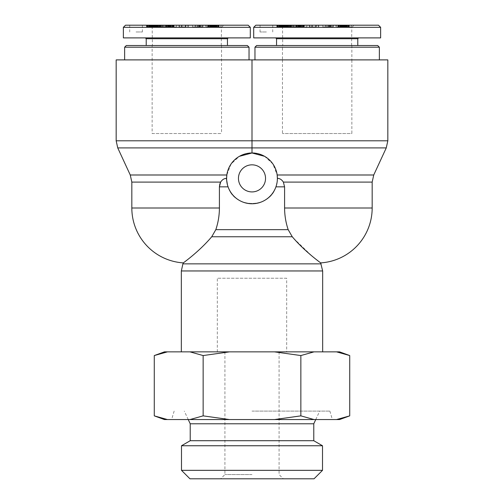 <?xml version="1.0" encoding="UTF-8"?>
<svg xmlns="http://www.w3.org/2000/svg" width="504" height="504" viewBox="0 0 504 504"><rect width="100%" height="100%" fill="white"/><g stroke="black" fill="none" stroke-linecap="round" stroke-linejoin="round"><path stroke-width="0.38" stroke-dasharray="2.52 1.89" d="M282.467 45.511L351.861 45.511L282.467 45.511L282.467 59.894L351.861 59.894L282.467 59.894L351.861 59.894L351.861 133.522L282.467 133.522L351.861 133.522M256.656 45.511L377.672 45.511M379.361 47.206L254.961 47.206M254.961 59.894L379.361 59.894L254.961 59.894M276.545 45.511L357.783 45.511L276.545 45.511M282.744 45.511L351.584 45.511L282.744 45.511L282.492 27.317L351.83 27.317L353.978 25.2L280.35 25.2L353.978 25.2M266.389 31.973L260.039 31.973L266.389 31.973M266.389 25.2L260.039 25.2L266.389 25.2M255.83 25.2L378.498 25.2M340.351 25.2L349.165 25.2L338.001 25.2L340.351 25.2L340.351 26.895L338.001 26.895L351.364 26.895L340.351 26.895M328.318 25.2L322.844 25.2L333.264 25.2L325.42 25.2L325.42 26.895L333.264 26.895L322.844 26.895L332.905 26.895L325.458 26.895L325.458 25.2L330.17 25.2L327.852 25.2L328.318 25.2L328.318 26.895M316.084 25.2L309.273 25.2L316.084 25.2L316.084 26.895L309.273 26.895L316.084 26.895M299.823 25.2L306.911 25.2L299.609 25.2L299.609 26.895L306.911 26.895L289.579 26.895L299.823 26.895M342.285 25.2L351.364 25.2L341.208 25.2L341.208 26.895L341.221 25.2L341.668 25.2L341.668 26.895L341.687 25.2L342.285 25.2L342.285 26.895M285.566 25.2L293.259 25.2L285.157 25.2L290.909 25.2L290.909 26.895L281.831 26.895L290.871 26.895L290.884 25.2L282.114 25.2L285.566 25.2L285.566 26.895M280.577 25.2L287.104 25.2L276.816 25.2L282.29 25.2L280.577 25.2L280.577 26.895L282.29 26.895L276.816 26.895L284.539 26.895L280.577 26.895M298.141 25.2L304.132 25.2L293.971 25.2L299.76 25.2L298.141 25.2L298.141 26.895M288.049 25.2L282.92 25.2L291.81 25.2L287.356 25.2L288.049 25.2L288.049 26.895M289.579 25.2L297.253 25.2L289.579 25.2L289.579 26.895M335.834 25.2L340.855 25.2L335.834 25.2L335.834 26.895L340.855 26.895L335.834 26.895M351.584 45.511L351.83 27.317M380.608 27.317L253.714 27.317M380.633 37.895L253.695 37.895M358.627 37.895L275.694 37.895L358.627 37.895M357.783 38.739L276.545 38.739M336.779 25.2L336.779 26.895M339.904 25.2L339.904 26.895M340.855 25.2L340.855 26.895M295.968 25.2L295.968 26.895M297.253 25.2L297.278 26.895M288.679 25.2L288.679 26.895M287.356 25.2L287.356 26.895M291.81 25.2L291.81 26.895M289.718 25.2L289.718 26.895M284.143 25.2L281.837 25.2L282.939 25.2L282.92 26.895L282.939 25.2L283.531 25.2L283.531 26.895L283.538 25.2L284.143 25.2L284.143 26.895M284.634 25.2L284.634 26.895M284.672 25.2L284.672 26.895L284.672 25.2M285.302 25.2L285.302 26.895M285.944 25.2L285.944 26.895L285.944 25.2M286.6 25.2L286.6 26.895M287.022 25.2L287.022 26.895L287.022 25.2M287.62 25.2L287.62 26.895M288.275 25.2L288.275 26.895M288.962 25.2L288.962 26.895M290.493 25.2L290.493 26.895M290.096 25.2L290.096 26.895L290.071 25.2M289.454 25.2L289.454 26.895M288.893 25.2L288.893 26.895L288.887 25.2M297.921 25.2L297.921 26.895M298.784 25.2L298.784 26.895M299.093 25.2L299.093 26.895M299.76 25.2L299.76 26.895M298.948 25.2L298.948 26.895L298.935 25.2M294.853 25.2L294.853 26.895M293.971 25.2L293.971 26.895M300.025 25.2L300.025 26.895M302.954 25.2L302.954 26.895M300.919 25.2L300.919 26.895L300.932 25.2M300.756 25.2L300.756 26.895M300.151 25.2L300.151 26.895M299.993 25.2L299.993 26.895M299.357 25.2L299.357 26.895M298.589 25.2L298.589 26.895M298.563 25.2L298.563 26.895L298.544 25.2M298.759 25.2L298.759 26.895M298.796 25.2L298.796 26.895M299.168 25.2L299.168 26.895M299.615 25.2L299.615 26.895L299.641 25.2M300.056 25.2L300.056 26.895M300.68 25.2L300.68 26.895M300.97 25.2L300.97 26.895M301.354 25.2L301.354 26.895M301.461 25.2L301.461 26.895M301.392 25.2L301.392 26.895M304.095 25.2L304.095 26.895M304.132 25.2L304.132 26.895M304.082 25.2L304.082 26.895M303.956 25.2L303.956 26.895M303.679 25.2L303.679 26.895M303.673 25.2L303.673 26.895M303.301 25.2L303.301 26.895M302.791 25.2L302.791 26.895M302.52 25.2L302.52 26.895M301.972 25.2L301.972 26.895M299.389 25.2L301.335 25.2L301.316 26.895L301.335 25.2L299.061 25.2L299.055 26.895L299.061 25.2L299.389 25.2L299.389 26.895M300.264 25.2L300.264 26.895M298.418 25.2L298.418 26.895M297.82 25.2L297.82 26.895M296.793 25.2L296.793 26.895L296.793 25.2M296.396 25.2L296.396 26.895L296.383 25.2M296.094 25.2L296.094 26.895M295.892 25.2L295.892 26.895M295.804 25.2L295.804 26.895M295.861 25.2L295.861 26.895M296.05 25.2L296.05 26.895M296.075 25.2L296.075 26.895M297.303 25.2L297.303 26.895M283.872 25.2L283.872 26.895L283.878 25.2M284.25 25.2L284.25 26.895M283.305 25.2L283.305 26.895M282.675 25.2L282.675 26.895M282.649 25.2L282.649 26.895M282.12 25.2L282.12 26.895L282.108 25.2M281.831 25.2L281.831 26.895M282.026 25.2L282.026 26.895L282.026 25.2M282.505 25.2L282.505 26.895M284.168 25.2L284.168 26.895M284.955 25.2L284.949 26.895M284.747 25.2L284.747 26.895L284.754 25.2M280.18 25.2L280.18 26.895M281.081 25.2L281.081 26.895M281.616 25.2L281.616 26.895L281.616 25.2M282.29 25.2L282.29 26.895M282.076 25.2L282.076 26.895M281.352 25.2L281.352 26.895M280.766 25.2L280.766 26.895M282.492 27.317L280.35 25.2L280.35 26.895M280.287 25.2L280.287 26.895M279.644 25.2L279.644 26.895M279.178 25.2L279.178 26.895M279.153 25.2L279.153 26.895M279.002 25.2L279.002 26.895M279.065 25.2L279.065 26.895M279.455 25.2L279.455 26.895L279.481 25.2M277.559 25.2L277.559 26.895M277.433 25.2L277.433 26.895M277.093 25.2L277.093 26.895M276.891 25.2L276.891 26.895M276.866 25.2L276.866 26.895M276.816 25.2L276.816 26.895M276.904 25.2L276.904 26.895M277.061 25.2L277.061 26.895M277.364 25.2L277.364 26.895M277.786 25.2L277.786 26.895M277.981 25.2L277.981 26.895M278.441 25.2L278.441 26.895M278.945 25.2L278.945 26.895M280.054 25.2L280.054 26.895L280.079 25.2M280.652 25.2L280.652 26.895M280.917 25.2L280.917 26.895M281.465 25.2L281.465 26.895M282.612 25.2L282.612 26.895M283.229 25.2L283.229 26.895M284.539 25.2L284.539 26.895L284.539 25.2M284.924 25.2L284.924 26.895M285.472 25.2L285.472 26.895M286.322 25.2L286.322 26.895M286.625 25.2L286.625 26.895M286.751 25.2L286.751 26.895M286.99 25.2L286.99 26.895M287.104 25.2L287.104 26.895L287.097 25.2M286.814 25.2L286.814 26.895M286.511 25.2L286.511 26.895L286.518 25.2M286.108 25.2L286.108 26.895M285.982 25.2L285.982 26.895M285.529 25.2L285.529 26.895M285.037 25.2L285.037 26.895M284.073 25.2L284.073 26.895M283.45 25.2L283.45 26.895M282.782 25.2L282.782 26.895M282.221 25.2L282.221 26.895M281.049 25.2L281.049 26.895M280.986 25.2L280.986 26.895M280.476 25.2L280.476 26.895M279.796 25.2L279.796 26.895M279.619 25.2L279.619 26.895L279.638 25.2M279.569 25.2L279.569 26.895M279.84 25.2L279.84 26.895M289.655 25.2L289.655 26.895M283.091 25.2L283.091 26.895M287.185 25.2L287.185 26.895M285.157 25.2L285.157 26.895M292.711 25.2L292.711 26.895M293.101 25.2L293.101 26.895M291.69 25.2L291.69 26.895M287.891 25.2L287.891 26.895M289.882 25.2L289.882 26.895M348.151 26.895L345.152 26.895L348.151 26.895L348.151 25.2L345.152 25.2L345.152 26.895M345.152 25.2L346.777 25.2L346.777 26.895M346.777 25.2L348.151 25.2M339.098 25.2L339.098 26.895M343.155 25.2L343.155 26.895M346.16 25.2L343.835 25.2L345.864 25.2L345.857 26.895L345.864 25.2L346.406 25.2L346.406 26.895L346.418 25.2L346.16 26.895M344.963 25.2L344.963 26.895L344.956 25.2M347.111 25.2L347.111 26.895M351.364 25.2L351.364 26.895M349.278 25.2L349.278 26.895M299.609 25.2L299.609 26.895M302.854 25.2L302.854 26.895M304.334 25.2L304.334 26.895M306.911 25.2L306.911 26.895M299.074 25.2L299.074 26.895M296.572 25.2L296.572 26.895M315.712 25.2L315.712 26.895M311.837 25.2L311.837 26.895M309.273 25.2L309.273 26.895M309.872 25.2L309.872 26.895M312.278 25.2L312.278 26.895M311.9 25.2L311.9 26.895M316.254 25.2L316.254 26.895M318.717 25.2L318.717 26.895M318.118 25.2L318.118 26.895M332.905 25.2L332.905 26.895M327.852 25.2L327.852 26.895M330.17 25.2L330.17 26.895M329.232 25.2L329.232 26.895M326.245 25.2L326.245 26.895M330.687 25.2L330.687 26.895L330.687 25.2M333.169 25.2L333.169 26.895M333.201 25.2L333.201 26.895M333.094 25.2L333.094 26.895M329.78 25.2L329.78 26.895M329.906 25.2L329.906 26.895L329.906 25.2M331.594 25.2L331.594 26.895M343.356 25.2L343.356 26.895M342.701 25.2L342.701 26.895M343.797 25.2L343.797 26.895M343.911 25.2L343.911 26.895L343.911 25.2M343.86 25.2L343.86 26.895M343.564 25.2L343.564 26.895M343.041 25.2L343.041 26.895M342.506 25.2L342.506 26.895L342.512 25.2M341.794 25.2L341.794 26.895M341.447 25.2L341.447 26.895L341.46 25.2M341.17 25.2L341.17 26.895M340.899 25.2L340.899 26.895M340.924 25.2L340.924 26.895M346.091 25.2L346.091 26.895L346.103 25.2M345.977 25.2L345.977 26.895M345.366 25.2L345.366 26.895M345.12 25.2L345.12 26.895M344.389 25.2L344.389 26.895M343.835 25.2L343.835 26.895M343.936 25.2L343.936 26.895M344.081 25.2L344.081 26.895M344.623 25.2L344.623 26.895M344.912 25.2L344.912 26.895M345.599 25.2L345.599 26.895M341.013 25.2L341.013 26.895M339.728 25.2L339.728 26.895L339.728 25.2M339.161 25.2L339.161 26.895M338.707 25.2L338.707 26.895M338.461 25.2L338.461 26.895M338.146 25.2L338.146 26.895M338.008 25.2L338.008 26.895L338.001 25.2M338.127 25.2L338.127 26.895M338.411 25.2L338.411 26.895M338.644 25.2L338.644 26.895M339.142 25.2L339.142 26.895M339.973 25.2L339.973 26.895M340.628 25.2L340.628 26.895M341.365 25.2L341.365 26.895M341.624 25.2L341.624 26.895M341.391 25.2L341.391 26.895M341.328 25.2L341.328 26.895L341.328 25.2M341.781 25.2L341.781 26.895M342.002 25.2L342.002 26.895M343.142 25.2L343.142 26.895M343.873 25.2L343.873 26.895M344.339 25.2L344.339 26.895M345.618 25.2L345.618 26.895M346.317 25.2L346.317 26.895M346.935 25.2L346.935 26.895M347.527 25.2L347.527 26.895M348.094 25.2L348.094 26.895M348.541 25.2L348.541 26.895M348.869 25.2L348.869 26.895L348.856 25.2M349.026 25.2L349.026 26.895M349.165 25.2L349.165 26.895M349.102 25.2L349.102 26.895M348.674 25.2L348.674 26.895M348.176 25.2L348.176 26.895M347.558 25.2L347.558 26.895M347.521 25.2L347.521 26.895M346.865 25.2L346.865 26.895M346.235 25.2L346.235 26.895M346.519 25.2L346.519 26.895M346.601 25.2L346.601 26.895L346.582 25.2M346.393 25.2L346.393 26.895M346.021 25.2L346.021 26.895M345.738 25.2L345.738 26.895M345.202 25.2L345.202 26.895M344.591 25.2L344.591 26.895M344.163 25.2L344.163 26.895M343.47 25.2L343.47 26.895M342.726 25.2L342.726 26.895M342.298 25.2L342.298 26.895M152.139 133.522L221.533 133.522L152.139 133.522L152.139 59.894L221.533 59.894L152.139 59.894L221.533 59.894L152.139 59.894L152.139 45.511L221.533 45.511L152.139 45.511M126.328 45.511L247.344 45.511M249.039 47.206L124.639 47.206M124.639 59.894L249.039 59.894L124.639 59.894M146.217 45.511L227.455 45.511L146.217 45.511M152.416 45.511L221.256 45.511L152.416 45.511L152.17 27.317L221.508 27.317L223.65 25.2L150.022 25.2L223.65 25.2M136.061 31.973L142.405 31.973L136.061 31.973M136.061 25.2L129.717 25.2L136.061 25.2M125.502 25.2L248.17 25.2M210.029 25.2L218.837 25.2L207.673 25.2L210.029 25.2L210.029 26.895L207.673 26.895L221.036 26.895L210.029 26.895M197.99 25.2L192.522 25.2L202.936 25.2L195.092 25.2L195.092 26.895L202.936 26.895L192.522 26.895L202.577 26.895L195.136 26.895L195.136 25.2L199.842 25.2L197.524 25.2L197.99 25.2L197.99 26.895M185.762 25.2L178.952 25.2L185.762 25.2L185.762 26.895L178.952 26.895L185.762 26.895M169.495 25.2L176.583 25.2L169.281 25.2L169.281 26.895L173.804 26.895L163.649 26.895L176.583 26.895L169.495 26.895M211.34 25.2L221.036 25.2L210.88 25.2L210.88 26.895L210.899 25.2L211.34 25.2L211.34 26.895M155.238 25.2L162.931 25.2L154.829 25.2L160.581 25.2L160.581 26.895L154.829 26.895L162.931 26.895L151.502 26.895L166.931 26.895L159.251 26.895L160.555 26.895L160.555 25.2L151.786 25.2L155.238 25.2L155.238 26.895M150.255 25.2L156.775 25.2L146.488 25.2L151.969 25.2L150.255 25.2L150.255 26.895L151.969 26.895L146.488 26.895L156.775 26.895L150.255 26.895M167.813 25.2L173.804 25.2L163.649 25.2L169.432 25.2L167.813 25.2L167.813 26.895M157.72 25.2L152.592 25.2L161.482 25.2L157.028 25.2L157.72 25.2L157.72 26.895M159.251 25.2L166.931 25.2L159.251 25.2L159.251 26.895M205.506 25.2L210.527 25.2L205.506 25.2L205.506 26.895L210.527 26.895L205.506 26.895M221.256 45.511L221.508 27.317M250.286 27.317L123.392 27.317M250.305 37.895L123.367 37.895M228.306 37.895L145.373 37.895L228.306 37.895M227.455 38.739L146.217 38.739M206.457 25.2L206.457 26.895M209.582 25.2L209.582 26.895M210.527 25.2L210.527 26.895M165.64 25.2L165.64 26.895M166.931 25.2L166.931 26.895M158.357 25.2L158.357 26.895M157.028 25.2L157.028 26.895M161.482 25.2L161.482 26.895M159.396 25.2L159.396 26.895M152.592 25.2L152.592 26.895M154.306 25.2L154.306 26.895M154.419 25.2L151.515 25.2L154.344 25.2L154.35 26.895L154.633 25.2L154.419 26.895M154.974 25.2L154.974 26.895M155.616 25.2L155.616 26.895L155.616 25.2M156.278 25.2L156.278 26.895M156.7 25.2L156.7 26.895M157.292 25.2L157.292 26.895M157.947 25.2L157.947 26.895M158.64 25.2L158.64 26.895M160.165 25.2L160.165 26.895M159.768 25.2L159.768 26.895M159.132 25.2L159.132 26.895M158.571 25.2L158.571 26.895L158.558 25.2M167.593 25.2L167.593 26.895M168.456 25.2L168.456 26.895L168.475 25.2M168.764 25.2L168.764 26.895M169.432 25.2L169.432 26.895M168.619 25.2L168.619 26.895L168.607 25.2M164.524 25.2L164.524 26.895M163.649 25.2L163.649 26.895M169.697 25.2L169.697 26.895M172.633 25.2L172.633 26.895M170.591 25.2L170.591 26.895L170.604 25.2M170.428 25.2L170.428 26.895M169.829 25.2L169.829 26.895M169.665 25.2L169.665 26.895M169.035 25.2L169.035 26.895M168.267 25.2L168.267 26.895M168.242 25.2L168.242 26.895M168.216 25.2L168.216 26.895M168.431 25.2L168.431 26.895M168.84 25.2L168.84 26.895M169.294 25.2L169.294 26.895L169.281 25.2M169.728 25.2L169.728 26.895M170.352 25.2L170.352 26.895M170.642 25.2L170.642 26.895M169.061 25.2L171.013 25.2L171.026 26.895L171.013 25.2L168.733 25.2L169.061 25.2L169.061 26.895M171.133 25.2L171.133 26.895M171.064 25.2L171.064 26.895M173.767 25.2L173.767 26.895L173.754 25.2M173.804 25.2L173.804 26.895M173.634 25.2L173.634 26.895M173.351 25.2L173.351 26.895L173.344 25.2M172.979 25.2L172.979 26.895M172.469 25.2L172.469 26.895M172.198 25.2L172.198 26.895M171.65 25.2L171.65 26.895M170.995 25.2L170.995 26.895M169.936 25.2L169.936 26.895M169.312 25.2L169.312 26.895M168.727 25.2L168.727 26.895M168.09 25.2L168.09 26.895M167.492 25.2L167.492 26.895M166.944 25.2L166.944 26.895L166.956 25.2M166.471 25.2L166.471 26.895L166.465 25.2M166.074 25.2L166.074 26.895L166.062 25.2M165.766 25.2L165.766 26.895L165.747 25.2M165.57 25.2L165.57 26.895M165.476 25.2L165.476 26.895M165.539 25.2L165.539 26.895M165.722 25.2L165.722 26.895M166.975 25.2L166.975 26.895M153.55 25.2L153.55 26.895L153.55 25.2M153.928 25.2L153.928 26.895M152.977 25.2L152.977 26.895M152.347 25.2L152.347 26.895L152.321 25.2M151.798 25.2L151.798 26.895L151.786 25.2M151.502 25.2L151.509 26.895M151.704 25.2L151.704 26.895L151.698 25.2M152.177 25.2L152.177 26.895M152.611 25.2L152.611 26.895M153.203 25.2L153.203 26.895L153.21 25.2M153.821 25.2L153.821 26.895M153.846 25.2L153.846 26.895M149.852 25.2L149.852 26.895M150.759 25.2L150.759 26.895M151.294 25.2L151.294 26.895L151.294 25.2M151.969 25.2L151.969 26.895M151.754 25.2L151.754 26.895M151.024 25.2L151.024 26.895M150.444 25.2L150.444 26.895M152.17 27.317L150.022 25.2L150.022 26.895M149.965 25.2L149.965 26.895M149.323 25.2L149.323 26.895L149.31 25.2M148.856 25.2L148.856 26.895M148.831 25.2L148.831 26.895M148.674 25.2L148.674 26.895M148.737 25.2L148.737 26.895M149.127 25.2L149.127 26.895M147.231 25.2L147.231 26.895M147.105 25.2L147.105 26.895M146.771 25.2L146.771 26.895M146.563 25.2L146.563 26.895L146.576 25.2M146.538 25.2L146.538 26.895M146.488 25.2L146.488 26.895M146.74 25.2L146.74 26.895M147.036 25.2L147.036 26.895M147.464 25.2L147.464 26.895M147.653 25.2L147.653 26.895M148.113 25.2L148.113 26.895M148.617 25.2L148.617 26.895M149.153 25.2L149.153 26.895M149.732 25.2L149.732 26.895M150.331 25.2L150.331 26.895M150.595 25.2L150.595 26.895M151.137 25.2L151.137 26.895M152.29 25.2L152.29 26.895M152.907 25.2L152.907 26.895M154.218 25.2L154.218 26.895L154.218 25.2M155.15 25.2L155.15 26.895M156.001 25.2L156.001 26.895M156.297 25.2L156.297 26.895M156.423 25.2L156.423 26.895M156.662 25.2L156.662 26.895M156.775 25.2L156.775 26.895L156.769 25.2M156.694 25.2L156.694 26.895M156.492 25.2L156.492 26.895M156.183 25.2L156.183 26.895M155.78 25.2L155.78 26.895M155.66 25.2L155.66 26.895M155.201 25.2L155.201 26.895M154.715 25.2L154.715 26.895M153.745 25.2L153.745 26.895M153.121 25.2L153.121 26.895M152.454 25.2L152.454 26.895M151.893 25.2L151.893 26.895M150.727 25.2L150.727 26.895M150.658 25.2L150.658 26.895M150.148 25.2L150.148 26.895M149.757 25.2L149.757 26.895M149.474 25.2L149.474 26.895M149.291 25.2L149.291 26.895M149.241 25.2L149.241 26.895M149.512 25.2L149.512 26.895M159.327 25.2L159.327 26.895M152.762 25.2L152.762 26.895M156.864 25.2L156.864 26.895M154.829 25.2L154.829 26.895M159.743 25.2L159.743 26.895M162.382 25.2L162.382 26.895M162.779 25.2L162.779 26.895M161.362 25.2L161.362 26.895M157.563 25.2L157.563 26.895M159.554 25.2L159.554 26.895M217.829 26.895L214.824 26.895L217.829 26.895L217.829 25.2L214.824 25.2L214.824 26.895M214.824 25.2L216.449 25.2L216.449 26.895M216.449 25.2L217.829 25.2M208.769 25.2L208.769 26.895M212.827 25.2L212.827 26.895L212.814 25.2M215.838 25.2L213.507 25.2L215.536 25.2L215.529 26.895L215.536 25.2L216.077 25.2L216.077 26.895L216.09 25.2L215.838 26.895M214.641 25.2L214.641 26.895L214.628 25.2M216.783 25.2L216.783 26.895M221.036 25.2L221.036 26.895M218.957 25.2L218.957 26.895M168.733 25.2L168.733 26.895L168.746 25.2M172.532 25.2L172.532 26.895M174.006 25.2L174.006 26.895M176.583 25.2L176.583 26.895M166.244 25.2L166.244 26.895M185.39 25.2L185.39 26.895M181.516 25.2L181.516 26.895M178.952 25.2L178.952 26.895M179.55 25.2L179.55 26.895M181.957 25.2L181.957 26.895M181.572 25.2L181.572 26.895M185.932 25.2L185.932 26.895M188.395 25.2L188.395 26.895M187.797 25.2L187.797 26.895M202.577 25.2L202.577 26.895M197.524 25.2L197.524 26.895M199.842 25.2L199.842 26.895M198.904 25.2L198.904 26.895M195.917 25.2L195.917 26.895M200.359 25.2L200.359 26.895L200.365 25.2M202.841 25.2L202.841 26.895M202.873 25.2L202.873 26.895M202.772 25.2L202.772 26.895M199.452 25.2L199.452 26.895M199.578 25.2L199.578 26.895L199.584 25.2M201.266 25.2L201.266 26.895M213.034 25.2L213.034 26.895M212.379 25.2L212.379 26.895M213.476 25.2L213.476 26.895M213.589 25.2L213.589 26.895L213.614 25.2M213.532 25.2L213.532 26.895L213.551 25.2M213.236 25.2L213.236 26.895M212.713 25.2L212.713 26.895M212.184 25.2L212.184 26.895L212.19 25.2M211.466 25.2L211.466 26.895L211.459 25.2M211.119 25.2L211.119 26.895M210.842 25.2L210.842 26.895M210.578 25.2L210.578 26.895M210.603 25.2L210.603 26.895M211.963 25.2L211.963 26.895L211.97 25.2M215.762 25.2L215.762 26.895L215.781 25.2M215.649 25.2L215.649 26.895M215.038 25.2L215.038 26.895M214.792 25.2L214.792 26.895M214.068 25.2L214.068 26.895M213.583 25.2L213.583 26.895M213.507 25.2L213.507 26.895M213.759 25.2L213.759 26.895M214.294 25.2L214.294 26.895M214.584 25.2L214.584 26.895M215.271 25.2L215.271 26.895M210.685 25.2L210.685 26.895M209.399 25.2L209.399 26.895L209.399 25.2M208.832 25.2L208.832 26.895M208.385 25.2L208.385 26.895M208.133 25.2L208.133 26.895M207.818 25.2L207.818 26.895L207.799 25.2M207.679 25.2L207.679 26.895L207.673 25.2M208.089 25.2L208.089 26.895M208.316 25.2L208.316 26.895M208.82 25.2L208.82 26.895M209.645 25.2L209.645 26.895M210.307 25.2L210.307 26.895M211.037 25.2L211.037 26.895M211.296 25.2L211.296 26.895M211.069 25.2L211.069 26.895M211 25.2L211 26.895L211 25.2M211.132 25.2L211.132 26.895M211.674 25.2L211.674 26.895M214.011 25.2L214.011 26.895M215.29 25.2L215.29 26.895M215.989 25.2L215.989 26.895M216.613 25.2L216.613 26.895M217.199 25.2L217.199 26.895L217.192 25.2M217.766 25.2L217.766 26.895M218.219 25.2L218.219 26.895M218.541 25.2L218.541 26.895M218.704 25.2L218.704 26.895M218.837 25.2L218.837 26.895M218.78 25.2L218.78 26.895M218.528 25.2L218.528 26.895M218.345 25.2L218.345 26.895M217.854 25.2L217.854 26.895M217.23 25.2L217.23 26.895M216.544 25.2L216.544 26.895M215.907 25.2L215.907 26.895M216.197 25.2L216.197 26.895M216.273 25.2L216.273 26.895M216.254 25.2L216.254 26.895M216.071 25.2L216.071 26.895M215.699 25.2L215.699 26.895M215.41 25.2L215.41 26.895M214.88 25.2L214.88 26.895M214.263 25.2L214.263 26.895M213.835 25.2L213.835 26.895M213.142 25.2L213.142 26.895M212.404 25.2L212.404 26.895M211.365 25.2L211.365 26.895M372.173 207.994L284.584 207.994L284.584 186.839L283.374 182.102C281.805 179.695 279.89 178.454 277.635 178.372L277.389 178.372A25.389 25.389 0 0 1 239.306 200.359A25.389 25.389 0 0 1 239.306 156.385A25.389 25.389 0 0 1 277.389 178.372L277.162 174.995C275.638 166.572 271.435 160.348 264.562 156.309C258.206 153.518 254.022 152.41 252 152.989C249.978 152.41 245.794 153.518 239.438 156.309C232.564 160.348 228.362 166.572 226.838 174.995L231.09 163.976L239.438 156.309M277.389 178.668L277.364 179.544M277.301 180.476L276.935 183.135M276.816 183.739L275.934 186.839L277.288 180.653M226.611 178.668L226.365 178.372C224.104 178.454 222.195 179.701 220.626 182.102L220.588 182.171M227.43 184.76L226.712 180.653M226.699 180.476L226.636 179.544M220.072 183.298L219.82 184.036M215.819 229.66L288.181 229.66L292.27 236.76L211.73 236.76C198.986 251.855 182.857 263.145 183.343 262.893C182.857 263.145 198.986 251.855 211.73 236.76L215.819 229.66C218.175 222.667 219.372 215.447 219.416 207.994L219.416 186.839L228.066 186.839C234.328 208.927 269.672 208.927 275.934 186.839C269.672 208.927 234.328 208.927 228.066 186.839M293.63 238.348L312.039 256.089L320.657 262.893M226.611 178.372L226.838 174.995L130.265 174.995M252 152.989L252 59.894L387.828 59.894M264.562 156.309L272.91 163.976L277.162 174.995L373.735 174.995M322.661 351.861L181.339 351.861L322.661 351.861M265.539 178.372A13.539 13.539 0 0 0 245.227 166.648A13.539 13.539 0 0 0 245.227 190.102A13.539 13.539 0 0 0 265.539 178.372M286.694 278.233L217.306 278.233L286.694 278.233L286.694 351.861L217.306 351.861L286.694 351.861M351.861 45.511L351.861 59.894L282.467 59.894L282.467 133.522M252 59.894L116.172 59.894M252 411.1L329.855 411.1L252 411.1M252 419.561L171.606 419.561L252 419.561M190.222 423.795L313.778 423.795M252 474.566L224.916 474.566L252 474.566M252 478.8L283.311 478.8L252 478.8M314.042 478.8L189.958 478.8M252 351.861L224.916 351.861L252 351.861M349.719 415.863L336.533 419.561L339.564 419.561M314.049 419.561L300.856 415.863L274.485 419.561L336.533 419.561M229.515 419.561L203.143 415.863L189.951 419.561L274.485 419.561M164.436 419.561L167.467 419.561L154.281 415.863M189.951 419.561L167.467 419.561M154.281 355.553L167.467 351.861L164.436 351.861M339.564 351.861L336.533 351.861L349.719 355.553M300.856 355.553L314.049 351.861L274.485 351.861L300.856 355.553L300.856 415.863M203.143 355.553L229.515 351.861L189.951 351.861L203.143 355.553L203.143 415.863M167.467 351.861L189.951 351.861M314.049 351.861L336.533 351.861M229.515 351.861L274.485 351.861M181.497 470.339L322.503 470.339M322.503 445.756L181.497 445.756M313.778 440.716L190.222 440.716M282.322 25.2L282.322 26.895M289.769 25.2L289.769 26.895M290.871 25.2L290.871 26.895M287.444 25.2L287.444 26.895M285.358 25.2L285.358 26.895M291.381 25.2L291.381 26.895M285.699 25.2L285.699 26.895M284.577 25.2L284.577 26.895L284.571 25.2M287.658 25.2L287.658 26.895M330.252 25.2L330.252 26.895M329.081 25.2L329.081 26.895M151.994 25.2L151.994 26.895M154.432 25.2L154.432 26.895M156.196 25.2L156.196 26.895M159.447 25.2L159.447 26.895M160.543 25.2L160.543 26.895M157.122 25.2L157.122 26.895M155.03 25.2L155.03 26.895M161.06 25.2L161.06 26.895M155.377 25.2L155.377 26.895M154.249 25.2L154.249 26.895L154.243 25.2M157.33 25.2L157.33 26.895M199.931 25.2L199.931 26.895M198.759 25.2L198.759 26.895M284.584 186.839L275.934 186.839M131.828 207.994L219.416 207.994M182.902 263.85L321.098 263.85M220.626 182.102L131.828 182.102M386.266 147.905L117.734 147.905M372.173 182.102L283.374 182.102M322.661 270.957L181.339 270.957M116.172 140.799L387.828 140.799M260.039 25.2L260.039 31.973M272.733 25.2L272.733 31.973M293.259 25.2L293.259 26.895M330.725 25.2L330.725 26.895M333.264 25.2L333.264 26.895M322.844 25.2L322.844 26.895M221.533 45.511L221.533 133.522M129.717 25.2L129.717 31.973M142.405 25.2L142.405 31.973M162.931 25.2L162.931 26.895M200.397 25.2L200.397 26.895M202.936 25.2L202.936 26.895M192.522 25.2L192.522 26.895M217.306 351.861L217.306 278.233M174.145 411.1L171.606 419.561M329.855 411.1L332.394 419.561M315.75 419.561L319.7 411.1M188.25 419.561L184.3 411.1M224.916 351.861L224.916 474.566L220.689 478.8M279.084 351.861L279.084 474.566L283.311 478.8"/><path stroke-width="0.76" d="M379.361 47.206L377.672 45.511L256.656 45.511L254.961 47.206L379.361 47.206L379.361 59.894M254.961 47.206L254.961 59.894M351.83 27.317L282.492 27.317M378.498 25.2L255.83 25.2L253.714 27.317L380.608 27.317L378.498 25.2M253.695 27.317L253.695 37.895L380.633 37.895L380.633 27.317M275.694 37.895L276.545 38.739L357.783 38.739L358.627 37.895M357.783 38.739L357.783 45.511M249.039 47.206L247.344 45.511L126.328 45.511L124.639 47.206L249.039 47.206L249.039 59.894M124.639 47.206L124.639 59.894M221.508 27.317L152.17 27.317M248.17 25.2L125.502 25.2L123.392 27.317L250.286 27.317L248.17 25.2M123.367 27.317L123.367 37.895L250.305 37.895L250.305 27.317M145.373 37.895L146.217 38.739L227.455 38.739L228.306 37.895M227.455 38.739L227.455 45.511M321.098 263.85L182.902 263.85L181.339 270.957L322.661 270.957L320.657 262.893A55.005 55.005 0 0 0 372.173 207.994L284.584 207.994C284.628 215.447 285.825 222.667 288.181 229.66C285.825 222.667 284.628 215.447 284.584 207.994L284.584 186.839L283.374 182.102C281.805 179.701 279.896 178.454 277.635 178.372L277.389 178.668M277.364 179.544L277.301 180.476M276.935 183.135L276.816 183.739M226.636 179.544L226.611 178.668M219.82 184.036L219.416 186.839L220.626 182.108C222.195 179.695 224.11 178.454 226.365 178.372L227.43 184.76M220.588 182.171L220.072 183.298M277.288 180.653L277.389 178.372A25.389 25.389 0 0 0 239.306 156.385A25.389 25.389 0 0 0 239.306 200.359A25.389 25.389 0 0 0 277.389 178.372L277.162 174.995L373.735 174.995L372.173 182.102L283.374 182.102M228.066 186.839L219.416 186.839L219.416 207.994C219.372 215.447 218.175 222.667 215.819 229.66L211.73 236.76C198.986 251.855 182.857 263.145 183.343 262.893C182.857 263.145 198.986 251.855 211.73 236.76L292.27 236.76L293.63 238.348M292.27 236.76C305.014 251.855 321.142 263.145 320.657 262.893C321.142 263.145 305.014 251.855 292.27 236.76L288.181 229.66L215.819 229.66M220.626 182.102L131.828 182.102L130.265 174.995L226.838 174.995L226.611 178.372M239.438 156.309L252 152.989L264.562 156.309M130.265 174.995L117.734 147.905L252 147.905L252 152.989M322.661 270.957L322.661 351.861M252 147.905L252 140.799L116.172 140.799L116.172 59.894L252 59.894L252 140.799L387.828 140.799L386.266 147.905L252 147.905M387.828 140.799L387.828 59.894L252 59.894M265.539 178.372A13.539 13.539 0 0 1 245.227 190.102A13.539 13.539 0 0 1 245.227 166.648A13.539 13.539 0 0 1 265.539 178.372M181.497 470.339L322.503 470.339L314.042 478.8L189.958 478.8L181.497 470.339L181.497 445.756L190.222 440.716L313.778 440.716L313.778 423.795L190.222 423.795L188.25 419.561M349.719 415.863L339.564 419.561L336.533 419.561L349.719 415.863L349.719 355.553L336.533 351.861L339.564 351.861L349.719 355.553M300.856 415.863L314.049 419.561L274.485 419.561L300.856 415.863L300.856 355.553L274.485 351.861L314.049 351.861L300.856 355.553M203.143 415.863L229.515 419.561L189.951 419.561L203.143 415.863L203.143 355.553L189.951 351.861L229.515 351.861L203.143 355.553M154.281 415.863L167.467 419.561L164.436 419.561L154.281 415.863L154.281 355.553L167.467 351.861L164.436 351.861L154.281 355.553M314.049 419.561L336.533 419.561M229.515 419.561L274.485 419.561M167.467 419.561L189.951 419.561M189.951 351.861L167.467 351.861M274.485 351.861L229.515 351.861M336.533 351.861L314.049 351.861M181.497 445.756L322.503 445.756L322.503 470.339M190.222 440.716L190.222 423.795M275.934 186.839L284.584 186.839M219.416 207.994L131.828 207.994A55.005 55.005 0 0 0 183.343 262.893L182.902 263.85M276.545 38.739L276.545 45.511M146.217 38.739L146.217 45.511M372.173 207.994L372.173 182.102M181.339 270.957L181.339 351.861M117.734 147.905L116.172 140.799M373.735 174.995L386.266 147.905M131.828 182.102L131.828 207.994M313.778 423.795L315.75 419.561M313.778 440.716L322.503 445.756"/></g></svg>
